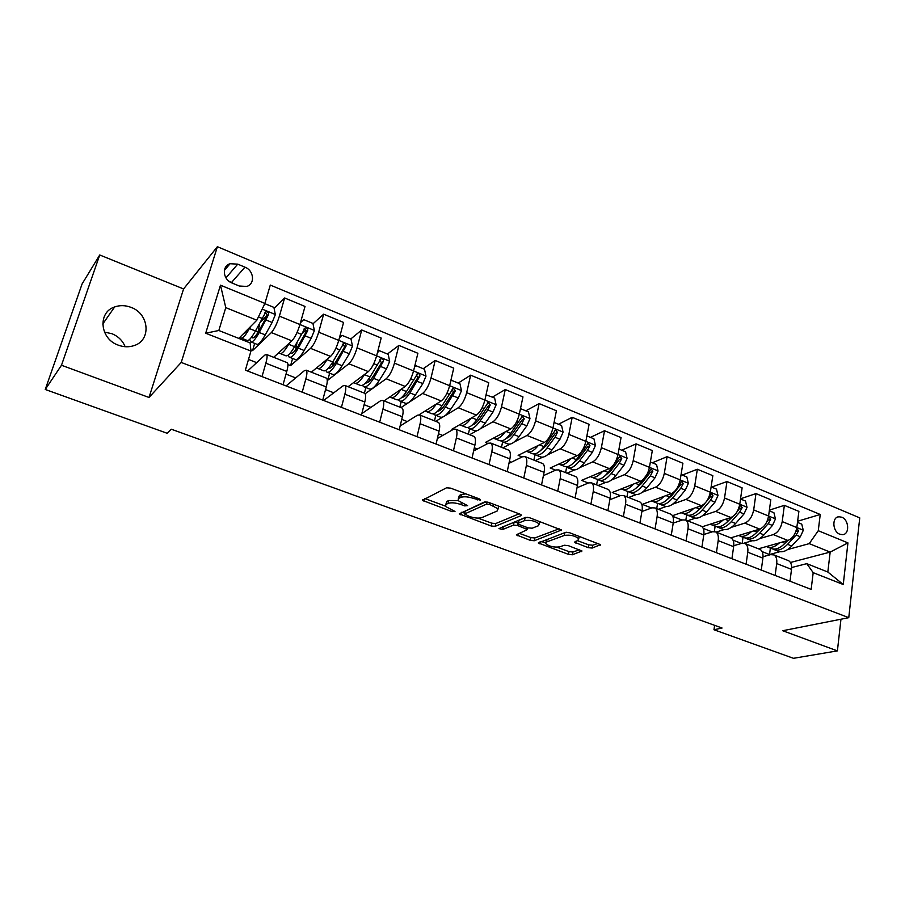 <?xml version="1.0" encoding="UTF-8"?>
<svg xmlns="http://www.w3.org/2000/svg" width="905" height="905" viewBox="0 0 905 905"><rect width="100%" height="100%" fill="white"/><g stroke="black" fill="none" stroke-linecap="round" stroke-linejoin="round"><path stroke-width="1.36" d="M480.498 500.16L479.605 498.994L450.679 488.157L446.55 487.806L422.386 500.329L452.07 511.63L455 511.449L445.373 506.37L446.108 504.345L448.111 503.395C451.233 502.354 455.52 502.728 460.962 504.526L464.616 505.884L467.614 505.669L457.919 500.522L458.711 498.384L460.781 497.399C464.005 496.325 468.383 496.698 473.903 498.531L480.498 500.16M130.954 307.338C125.354 305.223 119.924 305.098 114.652 306.953C97.423 312.395 99.912 339.036 118.374 345.178C123.668 347.124 128.815 347.282 133.793 345.687C151.565 340.585 149.461 313.752 130.954 307.338M125.139 346.706C122.639 340.619 118.182 336.264 111.79 333.651L104.482 332.135M841.763 517.207L838.856 516.755C831.706 517.083 832.476 531.642 839.806 534.222L842.634 534.663C849.818 534.357 849.071 519.821 841.763 517.207M588.171 547.661L592.187 548.045L600.558 544.663L569.652 532.751L565.557 532.378L538.283 542.955L568.487 554.38L572.401 554.765L581.972 551.009L568.283 545.625L564.301 545.24L559.776 546.846C554.086 547.593 549.38 546.518 545.681 543.622L546.563 541.971L564.358 535.443C570.184 534.629 574.992 535.703 578.77 538.679L577.786 540.455L574.37 542.197L588.171 547.661L588.691 544.844L592.707 545.229L598.058 543.396M782.689 630.728L837.408 650.876L793.481 658.308L713.977 629.744L722.066 628.025L171.362 429.23L167.142 433.269L45.25 389.478L61.483 365.258L149.008 397.476L181.226 362.441L848.766 617.674L782.689 630.728M520.986 515.68L521.291 514.99L519.855 514.085L488.553 502.354L484.424 501.992L459.242 513.882L491.177 525.997L495.114 526.359L520.986 515.68L521.156 514.832M529.663 517.762L561.462 530.025L534.267 540.749L530.341 540.376L516.348 534.889L527.457 529.527L517.502 525.477L513.497 525.115L502.716 529.47L498.96 528.599L525.556 517.389L529.663 517.762M231.997 283.005L239.259 286.003L246.658 286.444C255.278 284.147 254.045 270.55 244.95 267.167L237.744 264.147L230.074 263.728C221.555 266.127 222.879 279.679 231.997 283.005M181.226 362.441L217.381 246.692L859.75 517.875L848.766 617.674M250.957 351.061L205.695 333.221L220.481 285.177L264.916 303.424L256.839 320.2L225.775 307.632L218.829 330.495L250.153 342.916L250.957 351.061L245.368 370.145L811.152 589.415L813.188 572.661L806.762 563.657L827.826 572.017L830.168 552.095L809.228 543.634L787.667 549.55M797.633 521.235L820.235 514.481L270.29 285.064L264.916 303.424M820.235 514.481L818.267 530.703L847.94 542.887L843.256 584.517L813.188 572.661M149.008 397.476L183.579 288.944L99.731 254.984L61.483 365.258M99.731 254.984L82.084 283.966L45.25 389.478M837.408 650.876L840.96 619.224M183.579 288.944L217.381 246.692M714.622 625.332L713.977 629.744M256.839 320.2L238.796 338.413M544.38 475.216L543.554 474.887M511.268 462.251L509.345 461.505M477.388 449.004L474.322 447.805M442.737 435.441L438.461 433.767M407.261 421.56L401.741 419.4M370.96 407.363L364.115 404.682M333.775 392.815L325.551 389.591M295.697 377.917L286.025 374.127M256.681 362.645L248.502 359.443M790.45 562.48L830.168 552.095L847.94 542.887M779.771 551.722L769.522 554.539L770.381 548.136M762.146 551.62L769.522 554.539M769.397 510.115L784.352 505.352L798.889 511.382L796.83 527.547C795.529 534.21 792.554 538.52 787.904 540.466L758.458 548.803M784.352 505.352L782.225 521.585C780.891 528.271 777.927 532.604 773.311 534.595L759.827 538.543M752.236 540.76L744.057 543.158M733.005 540.127L741.421 543.452M740.55 498.802L755.969 493.576L770.8 499.73L768.594 516.02C767.248 522.728 764.284 527.095 759.702 529.108L730.754 537.864M755.969 493.576L753.684 509.922C752.304 516.665 749.34 521.065 744.792 523.113L731.398 527.31M724.124 529.583L716.126 532.083M703.23 528.384L712.111 531.891M711.556 487.105L726.975 481.539L742.123 487.829L739.77 504.232C738.356 511.008 735.403 515.431 730.901 517.524L702.144 526.801M726.975 481.539L724.532 498.01C723.095 504.809 720.142 509.266 715.674 511.393L702.371 515.839M695.436 518.158L687.551 520.794M672.811 516.382L682.166 520.081M682.246 475.068L697.348 469.254L712.835 475.679L710.312 492.196C708.841 499.028 705.9 503.519 701.477 505.68L672.46 515.703M697.348 469.254L694.746 485.838C693.241 492.693 690.311 497.218 685.922 499.424L672.698 504.153M666.148 506.495L658.388 509.277M652.301 462.772L667.087 456.686L682.902 463.258L680.209 479.899C678.693 486.788 675.764 491.347 671.42 493.587L642.29 504.345L651.566 507.999M667.087 456.686L664.304 473.406C662.743 480.317 659.824 484.91 655.525 487.184L642.392 492.218M636.238 494.583L628.59 497.501M621.701 450.215L636.147 443.857L652.324 450.566L649.451 467.331C647.867 474.277 644.948 478.903 640.695 481.222L612.244 492.49L620.287 495.669M636.147 443.857L633.195 460.69C631.577 467.659 628.658 472.32 624.45 474.684L611.395 480.046M605.683 482.399L598.16 485.487M590.445 437.375L604.529 430.735L621.056 437.59L618.013 454.48C616.362 461.482 613.454 466.188 609.291 468.586L581.553 480.385L588.307 483.044M604.529 430.735L601.373 447.692C599.698 454.717 596.802 459.457 592.696 461.901L579.698 467.636M574.483 469.933L567.073 473.202M558.487 424.253L572.186 417.307L589.098 424.321L585.852 441.346C584.144 448.405 581.259 453.179 577.186 455.668L550.183 468.009L555.602 470.148M572.186 417.307L568.849 434.4C567.096 441.493 564.222 446.301 560.206 448.823L547.276 454.977M542.615 457.183L535.308 460.656M525.805 410.836L539.109 403.585L556.405 410.757L552.966 427.907C551.19 435.034 548.317 439.875 544.358 442.455L518.135 455.362L522.151 456.946M539.109 403.585L535.568 420.802C533.746 427.952 530.896 432.839 526.993 435.463L514.074 442.081M510.081 444.129L502.841 447.828M492.388 397.114L505.273 389.546L522.966 396.888L519.323 414.162C517.468 421.345 514.617 426.266 510.771 428.936L485.374 442.443L487.908 443.439M505.273 389.546L501.517 406.888C499.628 414.105 496.788 419.06 492.999 421.775L480.035 428.959M476.856 430.723L469.65 434.717M458.213 383.075L470.645 375.168L488.745 382.691L484.888 400.089C482.965 407.341 480.136 412.341 476.403 415.101L451.878 429.23L452.873 429.615M470.645 375.168L466.675 392.646C464.706 399.92 461.889 404.965 458.213 407.782L445.068 415.689M443.02 416.911L435.701 421.311M423.235 368.708L435.192 360.462L453.733 368.154L449.649 385.688C447.647 392.996 444.841 398.087 441.233 400.949L419.139 414.762M435.192 360.462L430.995 378.064C428.947 385.406 426.153 390.541 422.612 393.449L400.972 407.601M387.442 354.013L398.901 345.405L417.884 353.278L413.562 370.948C411.481 378.324 408.698 383.494 405.225 386.458L384.025 400.904M398.901 345.405L394.467 363.143C392.329 370.552 389.569 375.756 386.164 378.788L365.156 393.777M350.789 338.956L361.728 329.974L381.175 338.04L376.616 355.846C374.444 363.29 371.695 368.539 368.346 371.616L348.108 386.707M361.728 329.974L357.045 347.848C354.828 355.326 352.09 360.62 348.821 363.753L327.746 380.258L329.646 373.165M313.017 323.775L323.651 314.171L343.561 322.44L338.753 340.382C336.502 347.882 333.775 353.233 330.574 356.412L311.343 372.193M323.651 314.171L318.696 332.18C316.399 339.726 313.684 345.11 310.573 348.357L290.596 365.597L292.598 358.459M287.914 364.545L290.596 365.597M274.125 308.458L284.623 297.971L305.03 306.444L299.951 324.522C297.609 332.101 294.917 337.531 291.874 340.834L273.695 357.317M284.623 297.971L279.396 316.128C277.009 323.73 274.328 329.216 271.364 332.588L252.563 350.597L254.667 343.402M250.843 349.918L252.563 350.597M247.642 371.027L264.882 355.043L266.568 354.5C267.428 355.473 267.19 358.369 265.855 363.21L262.009 376.593M286.082 385.926L304.419 370.643L306.252 370.179C307.248 371.197 307.123 374.104 305.856 378.901L302.213 392.17M323.617 400.474L342.995 385.869L344.975 385.473C346.095 386.526 346.061 389.444 344.884 394.207L341.423 407.374M361.819 413.619L380.643 400.723L382.747 400.395C383.992 401.492 384.059 404.411 382.951 409.139L379.681 422.194M400.112 426.04L417.386 415.225L419.626 414.965C420.995 416.096 421.153 419.015 420.101 423.71L417.013 436.663M437.353 438.529L453.281 429.389L455.634 429.185C457.104 430.361 457.353 433.269 456.38 437.93L453.45 450.792M473.609 450.995L488.327 443.224L490.804 443.077C492.377 444.287 492.705 447.194 491.8 451.821L489.039 464.582M508.949 463.383L522.581 456.731L525.16 456.652C526.834 457.885 527.242 460.803 526.393 465.396L523.791 478.044M543.396 475.657L556.043 469.944L558.736 469.91C560.5 471.177 560.987 474.096 560.195 478.655L557.74 491.2M577.017 487.772L588.77 482.851L591.565 482.874C593.409 484.175 593.974 487.082 593.228 491.607L590.92 504.062M609.846 499.73L620.762 495.476L623.647 495.555C625.581 496.879 626.215 499.786 625.525 504.266L623.353 516.631M641.905 511.506L652.053 507.829L655.028 507.943C657.041 509.3 657.743 512.196 657.098 516.653L655.062 528.927M673.23 523.09L682.664 519.911L685.73 520.07C687.823 521.45 688.569 524.346 687.981 528.769L686.069 540.941M703.841 534.493L712.62 531.733L715.765 531.936C717.925 533.328 718.74 536.224 718.197 540.624L716.409 552.695M733.763 545.692L741.93 543.305L745.154 543.543C747.394 544.968 748.265 547.853 747.768 552.22L746.093 564.2M763.017 556.711L770.63 554.629L773.922 554.912C776.23 556.349 777.157 559.233 776.705 563.566L775.144 575.456M791.637 567.537L806.762 563.657M260.12 322.44L267.122 315.449M258.378 330.732L258.83 328.617M301.931 333.775L305.958 330.144M341.694 346.434L343.425 345.009M579.076 537.231L579.505 536.45M286.93 362.543L287.326 362.701C288.265 363.697 288.084 366.604 286.783 371.412L283.039 384.738M326.06 378.007L326.501 378.177C327.565 379.218 327.497 382.125 326.275 386.91L322.723 400.123M364.251 393.087L364.726 393.279C365.914 394.354 365.937 397.272 364.794 402.012L361.434 415.124M364.398 393.155L365.846 387.532M401.515 407.804L402.035 408.019C403.347 409.128 403.46 412.047 402.386 416.752L399.207 429.762M399.84 407.148L401.209 401.582M437.896 422.183L438.461 422.397C439.875 423.551 440.079 426.47 439.072 431.142L436.074 444.05M434.49 420.836L435.791 415.305M473.428 436.221L474.028 436.448C475.555 437.647 475.838 440.554 474.899 445.192L472.059 457.998M468.36 434.219L469.582 428.755M508.135 449.921L508.768 450.181C510.397 451.403 510.771 454.31 509.888 458.914L507.207 471.618M501.483 447.296L502.637 441.9M542.05 463.326L542.717 463.586C544.437 464.842 544.889 467.749 544.063 472.32L541.541 484.933M533.882 460.102L534.991 454.683M575.207 476.415L575.897 476.697C577.707 477.976 578.238 480.883 577.469 485.419L575.082 497.931M565.591 472.614L566.654 467.138M607.606 489.22L608.33 489.503C610.23 490.815 610.83 493.723 610.117 498.225L607.877 510.635M596.61 484.876L597.639 479.322M639.292 501.732L640.05 502.037C642.03 503.372 642.697 506.268 642.03 510.748L639.925 523.056M626.984 496.868L627.923 491.506M670.288 513.972L671.069 514.289C673.128 515.646 673.852 518.554 673.241 522.988L671.272 535.206M656.725 508.621L657.596 503.372M700.617 525.952L701.42 526.269C703.558 527.66 704.339 530.556 703.785 534.968L701.929 547.084M685.843 520.115L686.657 514.945M730.29 537.683L731.127 538.011C733.322 539.414 734.17 542.31 733.65 546.677L731.919 558.713M714.339 531.518L715.131 526.246M759.34 549.154L760.189 549.493C762.463 550.919 763.368 553.803 762.892 558.147L761.275 570.082M742.191 543.226L743.039 537.287M787.78 560.387L788.651 560.727C790.981 562.175 791.943 565.059 791.513 569.369L789.997 581.225M809.228 543.634L818.267 530.703M225.775 307.632L220.481 285.177M218.829 330.495L205.695 333.221M843.256 584.517L827.826 572.017M234.621 284.091L228.954 281.229M465.917 493.87L461.426 494.492L460.781 497.399M458.36 498.576L459.355 495.476L461.426 494.492M457.964 500.589L448.756 500.533L448.111 503.395M445.792 504.526L446.753 501.483L448.756 500.533M424.886 498.565L445.203 506.042M477.976 518.113L491.777 523.192L495.714 523.554L519.119 513.814M461.878 512.185L464.706 513.226M489.469 504.357L486.596 504.108L464.627 513.938L469.276 516.427C474.559 518.158 478.79 518.542 481.969 517.57L497.196 510.986L498.112 508.814L489.469 504.357L489.797 502.818M464.537 513.983L465.249 511.11L485.872 501.811M498.316 507.829L498.881 506.223M559.12 528.803L534.821 537.977L534.267 540.749M519.176 533.283L530.896 537.604L534.821 537.977M518.327 522.739L514.074 522.287L503.293 526.676L502.716 529.47M502.535 526.789L503.293 526.676M538.339 525.794L539.21 523.995C535.262 520.873 530.375 519.753 524.549 520.647L518.418 523.124L518.113 523.78L519.527 524.662L528.101 527.853L532.129 528.215L538.339 525.794M539.482 522.626L539.991 521.631M527.909 517.309L525.126 517.773L524.549 520.647M518.226 523.226L518.995 520.273L525.126 517.773M577.333 540.613L588.691 544.844M566.915 532.219L565.24 532.491M546.824 539.301L545.941 542.287M557.028 547.22L569.007 551.643L572.922 552.016L579.483 549.765M541.19 541.394L545.5 542.977M247.574 329.556C245.628 332.52 244.135 334.036 243.072 334.092M250.459 326.637L249.418 328.56C245.379 335.8 242.54 338.934 240.9 337.938L240.323 336.864M264.803 303.65L273.91 307.395L275.346 314.657L272.122 322.463L265.244 334.895C261.16 342.09 258.253 345.167 256.511 344.138L251.217 342.033M258.016 332.44L259.633 323.323M249.78 339.228L250.595 341.785C252.291 342.803 255.176 339.714 259.249 332.497L268.536 314.589C268.74 312.621 267.869 311.693 265.923 311.818L255.448 330.97C251.398 338.199 248.524 341.309 246.85 340.303L241.499 338.176M264.633 313.243C266.579 313.288 267.348 314.261 266.93 316.184L259.418 330.02C256.036 336.015 253.638 338.594 252.224 337.746L251.748 336.92M286.014 346.151L282.303 349.511M289.374 343.097L288.695 344.307C284.543 351.4 281.534 354.409 279.656 353.323L279.057 352.452M300.483 322.632L303.661 319.612L312.938 323.424L314.386 330.608L311.173 338.312L304.137 350.495C299.951 357.532 296.874 360.495 294.906 359.376L289.826 357.362M295.731 349.749L297.032 342.373M303.661 319.612L300.46 322.746M288.186 355.088L289.125 357.079C291.059 358.188 294.114 355.213 298.288 348.154L307.745 330.574C307.949 328.662 307.123 327.746 305.245 327.836L294.577 346.66C290.415 353.742 287.383 356.728 285.471 355.631L280.346 353.595M303.854 329.205C305.732 329.273 306.467 330.235 306.037 332.112L298.356 345.665C294.894 351.536 292.349 354.025 290.743 353.097L290.471 352.814M323.481 362.226L320.743 364.477M327.429 358.991L327.022 359.67C322.78 366.627 319.601 369.523 317.497 368.346L316.897 367.622M339.511 337.554L341.977 335.336L351.027 339.058L352.486 346.174L349.285 353.776L342.101 365.722C337.814 372.611 334.579 375.462 332.384 374.251L327.531 372.328M332.836 365.914L333.447 360.857M341.977 335.336L339.409 337.927M325.755 370.405L326.75 372.012C328.9 373.211 332.112 370.349 336.389 363.425L346.015 346.174C346.219 344.307 345.416 343.402 343.617 343.459L332.769 361.977C328.504 368.912 325.314 371.785 323.176 370.598L318.266 368.652M342.294 344.76C344.013 344.963 344.647 345.925 344.205 347.644L336.366 360.925C332.859 366.627 330.201 369.025 328.402 368.12L329.001 368.346M359.783 378.007L358.618 378.878M364.613 374.399L364.444 374.681C360.1 381.491 356.774 384.274 354.455 383.019L353.866 382.408M377.566 352.102L379.365 350.699L388.211 354.33L389.67 361.367L386.492 368.867L379.161 380.575C374.783 387.34 371.389 390.078 368.991 388.788L364.342 386.944M369.229 381.31L369.308 378.098M379.365 350.699L377.408 352.735M362.486 385.259L363.482 386.605C365.858 387.872 369.217 385.123 373.584 378.347L383.358 361.4C383.562 359.579 382.804 358.685 381.062 358.719L370.055 376.921C365.699 383.72 362.339 386.48 359.998 385.213L355.292 383.347M379.806 359.964L381.469 362.815L373.482 375.835C370.19 380.994 367.532 383.369 365.53 382.939M400.96 389.354C396.537 396.017 393.064 398.675 390.553 397.352L389.998 396.831M414.637 366.559L415.881 365.688L424.513 369.24L425.995 376.209L422.827 383.607L415.361 395.089C410.893 401.718 407.363 404.343 404.761 402.985L400.293 401.22M404.863 396.141L404.705 394.06M415.881 365.688L414.49 367.181M398.381 399.705L399.377 400.847C401.944 402.193 405.463 399.546 409.92 392.906L419.83 376.265C420.033 374.489 419.298 373.607 417.624 373.629L406.469 391.526C402.012 398.177 398.517 400.836 395.971 399.501L391.458 397.702M416.379 374.817L417.85 377.623L409.727 390.394C406.628 395.089 404.015 397.397 401.877 397.34M436.493 403.913C432.047 410.259 428.484 412.737 425.825 411.356L425.305 410.904M450.781 380.824L451.538 380.338L459.978 383.799L461.46 390.7L458.315 398.008L450.724 409.264C446.165 415.757 442.5 418.291 439.717 416.866L435.441 415.169M439.728 410.485L439.502 409.173M451.538 380.338L450.679 381.288M433.484 413.789L434.457 414.773C437.206 416.198 440.859 413.642 445.396 407.137L455.441 390.79L453.326 388.177L442.025 405.779C437.5 412.307 433.857 414.863 431.119 413.449L426.798 411.741M452.093 389.342L453.394 392.08L445.124 404.626C442.217 408.879 439.66 411.119 437.454 411.345M471.211 418.087C466.742 424.173 463.1 426.481 460.306 425.033L459.808 424.66M486.064 394.829L494.616 398.019L496.11 404.852L492.976 412.069L485.272 423.121C480.646 429.49 476.845 431.923 473.881 430.429L469.774 428.8M473.858 424.422L473.632 423.653M467.795 427.511L468.733 428.382C471.675 429.875 475.453 427.42 480.069 421.04L487.761 409.954L490.239 404.976L488.191 402.397L476.777 419.716C472.161 426.108 468.394 428.574 465.475 427.092L461.335 425.452M490.239 404.976L488.112 406.209L479.718 418.517C476.992 422.386 474.514 424.547 472.274 424.988M505.16 431.911C500.657 437.749 496.935 439.921 494.006 438.416L493.553 438.088M520.488 408.641L528.475 411.922L529.979 418.687L526.857 425.814L519.04 436.663C514.334 442.907 510.42 445.249 507.275 443.688L503.35 442.126M501.347 440.916L502.252 441.685C505.363 443.246 509.266 440.882 513.95 434.626L521.755 423.744L524.244 418.845L522.276 416.289L510.737 433.337C506.053 439.604 502.162 441.968 499.062 440.43L495.092 438.846M524.244 418.845L522.038 420.022L513.531 432.104C510.986 435.61 508.599 437.681 506.37 438.292M538.351 445.407C533.826 451.018 530.025 453.054 526.959 451.505L526.552 451.222M554.064 422.431L561.575 425.52L563.08 432.217L559.969 439.253L552.05 449.898C547.276 456.03 543.249 458.281 539.946 456.652L536.19 455.158M534.165 454.016L535.025 454.706C538.305 456.312 542.321 454.05 547.084 447.907L554.991 437.228L557.48 432.386L555.58 429.875L543.928 446.64C539.176 452.794 535.172 455.068 531.914 453.462L528.113 451.957M557.48 432.386L555.206 433.518L546.586 445.384L539.765 451.256M570.817 458.575C566.259 463.982 562.378 465.894 559.2 464.299L558.826 464.05M586.893 435.916L593.929 438.801L595.445 445.441L592.356 452.387L584.336 462.84C579.505 468.858 575.354 471.019 571.892 469.344L568.295 467.908M566.27 466.81L567.084 467.433C570.523 469.095 574.652 466.923 579.472 460.894L587.481 450.407L589.97 445.645L588.137 443.156L576.394 459.661C571.575 465.702 567.458 467.885 564.041 466.222L560.399 464.774M589.97 445.645L587.639 446.719L578.917 458.371L572.469 463.914M602.583 471.437C597.979 476.664 594.031 478.462 590.739 476.822L590.411 476.607M618.986 449.095L625.581 451.799L627.097 458.371L624.02 465.238L615.909 475.498C611.022 481.403 606.769 483.485 603.16 481.754L599.721 480.385M597.673 479.322L598.454 479.876C602.04 481.607 606.271 479.514 611.158 473.598L619.258 463.303L621.746 458.597L619.97 456.143L608.149 472.387C603.262 478.315 599.042 480.419 595.467 478.7L591.994 477.32M621.746 458.597L619.348 459.627L610.536 471.075L604.506 476.256M633.658 484.005C629.02 489.062 625.004 490.748 621.599 489.073L621.316 488.892M650.367 461.98L656.532 464.514L658.059 471.019L655.005 477.806L646.803 487.885C641.86 493.689 637.505 495.691 633.76 493.892L630.468 492.592M628.421 491.562L629.145 492.071C632.878 493.847 637.211 491.834 642.154 486.019L650.333 475.906L652.833 471.267L651.114 468.847L639.202 484.842C634.269 490.668 629.948 492.682 626.226 490.906L622.9 489.582M652.833 471.267L650.378 472.252L641.475 483.508L635.91 488.304M664.066 496.302C659.394 501.2 655.311 502.784 651.804 501.065L651.566 500.918M681.069 474.593L686.827 476.958L688.354 483.394L685.311 490.103L677.042 500.013C672.03 505.703 667.596 507.626 663.704 505.793L660.559 504.538M673.399 492.444L669.598 497.026C664.609 502.75 660.186 504.685 656.34 502.863L653.15 501.596M658.512 503.542L659.202 503.995C663.06 505.827 667.494 503.893 672.483 498.18L680.752 488.248L683.252 483.666L681.589 481.268L677.472 487.535M683.252 483.666L680.73 484.616L671.748 495.669L666.691 500.058M693.83 508.316C689.135 513.067 684.983 514.56 681.375 512.807L681.182 512.683M711.115 486.924L716.477 489.13L718.004 495.51L714.984 502.139L706.635 511.879C701.579 517.468 697.042 519.312 693.038 517.434L690.017 516.235M702.563 505.182L699.35 508.961C694.305 514.572 689.802 516.438 685.82 514.572L682.777 513.361M687.97 515.262L688.615 515.68C692.608 517.558 697.122 515.692 702.178 510.092L710.516 500.318L713.016 495.804L711.398 493.44L708.434 498.191M713.016 495.804L710.448 496.709L701.375 507.569L696.861 511.529M722.982 520.081C718.253 524.685 714.034 526.088 710.335 524.3L710.176 524.21M740.516 499.006L745.505 501.042L747.032 507.366L744.023 513.916L735.607 523.497C730.505 528.984 725.889 530.76 721.76 528.837L718.875 527.694M731.342 517.355L728.48 520.635C723.389 526.144 718.785 527.943 714.69 526.031L711.771 524.866M716.828 526.744L717.427 527.117C721.545 529.04 726.149 527.253 731.24 521.744L739.645 512.14L742.145 507.682L740.584 505.341L738.899 507.784M732.62 516.687L726.455 522.705M742.145 507.682L739.532 508.542L737.36 511.257M751.523 531.586C746.761 536.065 742.496 537.389 738.706 535.556L738.582 535.5M769.307 510.816L773.922 512.716L775.449 518.984L772.463 525.454L763.978 534.866C758.831 540.262 754.137 541.971 749.883 540.002L747.134 538.905M759.623 529.131L756.999 532.072C751.863 537.491 747.179 539.222 742.96 537.253L740.177 536.145M745.087 537.977L745.652 538.317C749.883 540.285 754.566 538.566 759.702 533.158L768.175 523.712L770.675 519.312L769.159 517.004L767.96 518.203M760.404 528.848L755.494 533.622M770.675 519.312L768.017 520.137L766.954 521.54M779.476 542.853C774.691 547.197 770.359 548.453 766.49 546.597L766.411 546.552M797.486 522.389L801.751 524.142L803.289 530.353L800.314 536.756L791.762 546.009C786.581 551.315 781.807 552.955 777.452 550.941L774.816 549.901M787.361 540.613L784.929 543.272C779.748 548.6 774.997 550.251 770.664 548.249L768.006 547.197M772.78 548.984L773.3 549.29C777.644 551.303 782.395 549.652 787.576 544.335L796.117 535.047L798.606 530.703L796.66 528.599M787.87 540.466L783.99 544.244M798.606 530.703L795.778 531.699M787.904 540.466L773.311 534.595M759.702 529.108L744.792 523.113M730.901 517.524L715.674 511.393M701.477 505.68L685.922 499.424M671.42 493.587L655.525 487.184M640.695 481.222L624.45 474.684M609.291 468.586L592.696 461.901M577.186 455.668L560.206 448.823M544.358 442.455L526.993 435.463M510.771 428.936L492.999 421.775M476.403 415.101L458.213 407.782M441.233 400.949L422.612 393.449M405.225 386.458L386.164 378.788M368.346 371.616L348.821 363.753M330.574 356.412L310.573 348.357M291.874 340.834L271.364 332.588M286.783 371.412L265.855 363.21M299.951 324.522L279.396 316.128M352.452 345.993L318.696 332.18M326.275 386.91L305.856 378.901M376.616 355.846L357.045 347.848M364.794 402.012L344.884 394.207M413.562 370.948L394.467 363.143M402.386 416.752L382.951 409.139M461.426 390.53L430.995 378.064M439.072 431.142L420.101 423.71M484.888 400.089L466.675 392.646M474.899 445.192L456.38 437.93M519.323 414.162L501.517 406.888M509.888 458.914L491.8 451.821M552.966 427.907L535.568 420.802M544.063 472.32L526.393 465.396M595.4 445.271L568.849 434.4M577.469 485.419L560.195 478.655M627.063 458.202L601.373 447.692M610.117 498.225L593.228 491.607M649.451 467.331L633.195 460.69M642.03 510.748L625.525 504.266M680.209 479.899L664.304 473.406M673.241 522.988L657.098 516.653M717.97 495.352L694.746 485.838M703.785 534.968L687.981 528.769M746.998 507.207L724.532 498.01M733.65 546.677L718.197 540.624M775.415 518.825L753.684 509.922M762.892 558.147L747.768 552.22M803.255 530.194L782.225 521.585M791.513 569.369L776.705 563.566M225.945 277.858L237.744 264.147M231.646 282.337L244.95 267.167M474.243 496.992L473.903 498.531M459.355 495.476L458.711 498.384M464.944 504.402L464.616 505.884M461.301 502.976L460.962 504.526M446.753 501.483L446.108 504.345M452.398 510.216L452.07 511.63M424.592 498.712L423.981 501.313M477.942 498.372L477.614 499.911M495.714 523.554L495.114 526.359M491.777 523.192L491.177 525.997M461.29 512.445L460.758 514.821M487.06 501.947L486.596 504.108M465.249 511.11L464.627 513.938M493.666 504.266L493.338 505.805M561.281 529.821L561.111 530.703M530.896 537.604L530.341 540.376M518.158 533.678L517.739 535.749M526.348 527.196L526.054 528.656M518.079 522.649L517.502 525.477M514.074 522.287L513.497 525.115M518.995 520.273L518.418 523.124M576.044 541.077L575.682 543.011M564.901 532.615L564.358 535.443M547.106 539.199L546.563 541.971M581.768 550.783L581.61 551.643M572.922 552.016L572.401 554.765M569.007 551.643L568.487 554.38M540.025 541.823L539.64 543.792M600.332 544.414L600.173 545.33M592.707 545.229L592.187 548.045M275.312 314.476L262.178 309.114M255.448 330.97L249.418 328.56M258.083 326.162L259.249 326.626M255.493 330.891L258.117 331.943M265.244 334.895L259.249 332.497M262.28 318.469L258.423 316.908M272.122 322.463L266.104 320.019M266.93 316.184L268.536 314.589M314.352 330.427L299.951 324.544M294.577 346.66L288.695 344.307M294.634 346.581L296.127 347.181M304.137 350.495L298.288 348.154M301.58 334.42L296.998 332.565M311.173 338.312L305.302 335.925M306.037 332.112L307.745 330.574M332.769 361.977L327.022 359.67M342.101 365.722L336.389 363.425M339.918 349.975L335.857 348.323M349.285 353.776L343.561 351.445M344.205 347.644L346.015 346.174M389.636 361.197L376.604 355.869M370.055 376.921L364.444 374.681M379.161 380.575L373.584 378.347M377.351 365.156L373.765 363.697M386.492 368.867L380.903 366.593M381.469 362.815L383.358 361.4M425.95 376.028L413.562 370.971M406.469 391.526L401.006 389.331M415.361 395.089L409.92 392.906M413.89 379.987L410.768 378.72M422.827 383.607L417.363 381.39M417.85 377.623L419.83 376.265M442.025 405.779L436.832 403.698M450.724 409.264L445.396 407.137M449.581 394.467L446.9 393.37M458.315 398.008L452.964 395.836M453.394 392.08L455.441 390.79M496.076 404.682L484.888 400.112M476.777 419.716L471.833 417.737M485.272 423.121L480.069 421.04M484.458 408.608L482.184 407.691M492.976 412.069L487.761 409.954M529.934 418.517L519.323 414.185M510.737 433.337L506.042 431.447M519.04 436.663L513.95 434.626M518.531 422.431L516.665 421.673M526.857 425.814L521.755 423.744M563.046 432.047L552.966 427.929M543.928 446.64L539.471 444.853M552.05 449.898L547.084 447.907M551.835 435.95L550.342 435.339M559.969 439.253L554.991 437.228M576.394 459.661L572.164 457.964M584.336 462.84L579.472 460.894M584.392 449.152L583.273 448.699M592.356 452.387L587.481 450.407M608.149 472.387L604.133 470.781M615.909 475.498L611.158 473.598M616.237 462.07L615.468 461.765M624.02 465.238L619.258 463.303M658.025 470.86L649.451 467.353M639.202 484.842L635.4 483.315M646.803 487.885L642.154 486.019M655.005 477.806L650.333 475.906M688.32 483.236L680.209 479.922M669.598 497.026L666.001 495.589M677.042 500.013L672.483 498.18M685.311 490.103L680.752 488.248M699.35 508.961L695.945 507.592M706.635 511.879L702.178 510.092M714.984 502.139L710.516 500.318M728.48 520.635L725.256 519.346M735.607 523.497L731.24 521.744M744.023 513.916L739.645 512.14M756.999 532.072L753.956 530.85M763.978 534.866L759.702 533.158M772.463 525.454L768.175 523.712M784.929 543.272L782.056 542.118M791.762 546.009L787.576 544.335M800.314 536.756L796.117 535.047M102.729 324.058L114.652 306.953M837.227 517.23L838.856 516.755M287.326 362.701L266.568 354.5M326.501 378.177L306.252 370.179M364.726 393.279L344.975 385.473M402.035 408.019L382.747 400.395M438.461 422.397L419.626 414.965M474.028 436.448L455.634 429.185M508.768 450.181L490.804 443.077M542.717 463.586L525.16 456.652M575.897 476.697L558.736 469.91M608.33 489.503L591.565 482.874M640.05 502.037L623.647 495.555M671.069 514.289L655.028 507.943M701.42 526.269L685.73 520.07M731.127 538.011L715.765 531.936M760.189 549.493L745.154 543.543M788.651 560.727L773.922 554.912M224.338 270.505L230.074 263.728M422.522 499.741L422.386 500.329M498.678 506.144L498.112 508.814M527.819 527.739L527.457 529.527M539.708 521.529L539.21 523.995M579.211 536.337L578.77 538.679M264.713 313.028L265.923 311.818M290.743 353.097L291.331 353.335M304.091 328.877L305.245 327.836M342.531 344.364L343.617 343.459M380.043 359.489L381.062 358.719M416.673 374.274L417.624 373.629M452.443 388.731L453.326 388.177M487.388 402.872L488.191 402.397M521.529 416.696L522.276 416.289M554.889 430.214L555.58 429.875M587.515 443.439L588.137 443.156M619.405 456.392L619.97 456.143"/></g></svg>
